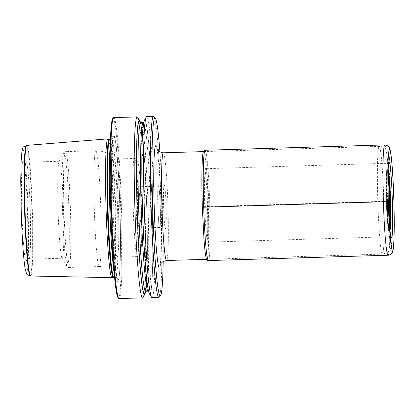 <?xml version="1.0" encoding="UTF-8"?>
<svg xmlns="http://www.w3.org/2000/svg" width="415" height="415" viewBox="0 0 415 415"><rect width="100%" height="100%" fill="white"/><g stroke="black" fill="none" stroke-linecap="round" stroke-linejoin="round"><path stroke-width="0.31" stroke-dasharray="2.08 1.56" d="M202.333 207.23A53.732 2.998 -91.7 0 1 203.594 151.776A53.732 2.998 -91.7 0 1 208.226 203.677A53.732 2.998 88.3 0 1 206.966 259.131A53.732 2.998 88.3 0 1 202.333 207.23C202.313 206.909 203.122 206.706 204.761 206.623A36.748 2.049 88.3 0 0 207.868 242.142L207.868 242.142A36.748 2.049 88.3 0 0 208.792 204.196A36.748 2.049 -91.7 0 0 205.69 168.677A36.748 2.049 -91.7 0 1 205.69 168.677L204.631 168.127C205.228 167.987 206.966 185.287 207.443 204.19L207.754 225.63C207.562 237.064 207.261 242.77 206.846 242.749L207.868 242.142L389.835 236.742A36.748 2.049 88.3 0 0 390.764 198.795A36.748 2.049 -91.7 0 0 387.657 163.277L388.699 162.68M390.914 237.276L389.835 236.742A36.748 2.049 88.3 0 1 386.733 201.223L204.761 206.623A36.748 2.049 -91.7 0 1 205.684 168.677L387.657 163.277A36.748 2.049 -91.7 0 0 386.733 201.223L388.103 201.228L388.279 201.602A50.22 2.801 88.3 0 0 388.279 201.607M30.627 276.006A65.342 3.647 88.3 0 0 32.282 208.532A65.342 3.647 -91.7 0 0 26.752 145.38M107.921 138.9A69.419 3.875 -91.7 0 1 113.726 205.99A69.419 3.875 -91.7 0 1 112.04 277.666M27.395 209.155A50.189 2.801 -91.7 0 1 26.223 260.952A50.189 2.801 -91.7 0 1 21.891 212.47A50.189 2.801 -91.7 0 1 23.245 160.667A50.189 2.801 -91.7 0 1 27.395 209.155M62.214 258.239A48.519 2.708 88.3 0 0 63.438 208.138A48.519 2.708 -91.7 0 0 59.335 161.243A48.519 2.708 -91.7 0 0 59.08 161.482A48.519 2.708 -91.7 0 0 58.116 211.344A48.519 2.708 88.3 0 0 61.944 258.016A48.519 2.708 88.3 0 0 62.214 258.239L28.972 259.225A48.519 2.708 88.3 0 1 24.874 212.33A48.519 2.708 -91.7 0 1 26.093 162.234A48.519 2.708 -91.7 0 1 26.181 162.255A48.519 2.708 -91.7 0 1 30.196 209.124A48.519 2.708 88.3 0 1 29.06 259.193L26.223 260.952M117.16 257.186L137.396 256.584C139.279 256.107 140.275 255.313 140.384 254.193C140.758 253.16 141.105 251.594 141.463 244.788C141.878 234.869 141.847 221.901 141.365 205.892A46.2 2.578 -91.7 0 0 137.375 161.269A46.2 2.578 -91.7 0 0 136.296 208.953A46.2 2.578 88.3 0 0 140.28 253.581A46.2 2.578 88.3 0 0 141.359 205.897C140.794 188.633 139.959 175.545 138.849 166.633C138.133 161.482 137.692 160.818 137.536 160.486C137.318 159.412 136.296 158.727 134.481 158.437A49.095 2.739 -91.7 0 1 138.631 205.887A49.095 2.739 88.3 0 1 137.396 256.584A49.095 2.739 88.3 0 1 133.246 209.134A49.095 2.739 -91.7 0 1 134.481 158.437L114.244 159.038A49.095 2.739 -91.7 0 0 113.01 209.736A49.095 2.739 88.3 0 0 117.16 257.186A49.095 2.739 88.3 0 0 117.352 257.056A49.095 2.739 88.3 0 0 118.394 206.488A49.095 2.739 -91.7 0 0 114.447 159.153C109.565 153.519 103.356 150.712 95.818 150.744A57.929 3.232 -91.7 0 1 100.71 206.737A57.929 3.232 88.3 0 1 99.252 266.555L68.916 267.457A57.929 3.232 88.3 0 0 70.379 207.635A57.929 3.232 -91.7 0 0 65.482 151.646L63.708 152.834A57.063 3.185 -91.7 0 1 68.828 207.708A57.063 3.185 88.3 0 1 67.074 266.373C67.702 267.219 68.314 267.582 68.916 267.457A57.929 3.232 88.3 0 1 64.024 211.463A57.929 3.232 -91.7 0 1 65.482 151.646L95.818 150.744A57.929 3.232 -91.7 0 0 94.355 210.566A57.929 3.232 88.3 0 0 99.252 266.555C106.785 266.139 112.813 262.975 117.352 257.056M137.578 208.18A22.809 1.271 -91.7 0 1 138.226 184.659A22.809 1.271 -91.7 0 1 140.078 206.67A22.809 1.271 88.3 0 1 139.575 230.185A22.809 1.271 88.3 0 1 137.578 208.18M158.452 186.195A20.636 1.152 -91.7 0 1 160.195 206.141A20.636 1.152 88.3 0 1 159.676 227.451A20.636 1.152 88.3 0 1 157.933 207.505A20.636 1.152 -91.7 0 1 158.452 186.195L140.384 186.729A20.636 1.152 -91.7 0 0 139.865 208.045A20.636 1.152 88.3 0 0 141.608 227.991A20.636 1.152 88.3 0 0 141.671 227.954A20.636 1.152 88.3 0 0 142.127 206.68A20.636 1.152 -91.7 0 0 140.452 186.76L138.226 184.659M157.85 207.557A22.088 1.235 -91.7 0 1 158.411 184.748A22.088 1.235 -91.7 0 1 160.273 206.094A22.088 1.235 88.3 0 1 159.718 228.898A22.088 1.235 88.3 0 1 157.85 207.557M164.19 184.576A22.088 1.235 -91.7 0 0 163.635 207.381A22.088 1.235 88.3 0 0 165.502 228.727A22.088 1.235 88.3 0 0 166.057 205.923A22.088 1.235 -91.7 0 0 164.19 184.576L158.411 184.748M119.733 205.684A73.476 4.103 -91.7 0 1 119.333 275.446A73.476 4.103 -91.7 0 1 111.671 210.54A73.476 4.103 -91.7 0 1 115.334 140.68A73.476 4.103 -91.7 0 1 119.733 205.684M112.761 118.508A89.79 5.011 -91.7 0 1 120.625 205.145A89.79 5.011 -91.7 0 1 118.083 297.731M113.741 117.611A90.517 5.053 -91.7 0 1 121.388 205.098A90.517 5.053 -91.7 0 1 119.11 298.567M143.076 297.431A90.517 5.053 88.3 0 0 144.882 204.403A90.517 5.053 -91.7 0 0 137.733 117.326M140.493 122.565A87.072 4.861 -91.7 0 1 146.677 204.455A87.072 4.861 88.3 0 1 145.525 292.036M144.28 120.563A87.072 4.861 -91.7 0 1 152.092 204.294A87.072 4.861 88.3 0 1 149.421 293.815M151.989 297.591A90.517 5.053 88.3 0 0 154.266 204.123A90.517 5.053 -91.7 0 0 146.62 116.636M153.773 116.568A90.517 5.053 -91.7 0 1 161.134 203.921A90.517 5.053 -91.7 0 1 159.137 297.239M159.915 152.025A89.069 4.97 -91.7 0 1 162.504 203.926A89.069 4.97 -91.7 0 1 163.162 261.476M388.321 202.878A7.242 0.405 88.3 0 1 388.092 207.272A7.242 0.405 -91.7 0 1 388.082 207.272A7.242 0.405 -91.7 0 1 387.465 200.16A7.242 0.405 -91.7 0 1 387.641 192.804A7.242 0.405 88.3 0 1 387.651 192.799A7.242 0.405 88.3 0 1 388.155 197.172M386.635 207.318A7.242 0.405 -91.7 0 0 386.65 207.313A7.242 0.405 88.3 0 0 386.822 199.952A7.242 0.405 88.3 0 0 386.209 192.84A7.242 0.405 88.3 0 0 386.194 192.845A7.242 0.405 -91.7 0 0 386.023 200.206A7.242 0.405 -91.7 0 0 386.635 207.318L388.082 207.272M205.088 150.256A55.179 3.081 -91.7 0 1 209.751 203.589A55.179 3.081 88.3 0 1 208.361 260.563M388.056 255.235A55.179 3.081 88.3 0 0 389.446 198.256A55.179 3.081 -91.7 0 0 384.783 144.923M387.901 169.865L387.812 177.148A38.097 2.127 -91.7 0 1 387.869 173.895L387.812 177.148A38.097 2.127 -91.7 0 1 391.703 184.976A38.097 2.127 -91.7 0 1 391.055 237.774A38.097 2.127 -91.7 0 1 387.812 177.148A38.097 2.127 -91.7 0 0 388.103 201.228A38.097 2.127 88.3 0 0 389.166 222.886A38.097 2.127 88.3 0 0 392.59 214.84A38.097 2.127 88.3 0 0 388.814 162.172A38.097 2.127 88.3 0 0 389.166 222.886A38.097 2.127 88.3 0 0 389.415 226.134L389.69 230.154M113.352 277.272A69.066 3.854 88.3 0 0 115.033 205.959A69.066 3.854 -91.7 0 0 109.254 139.212M26.529 145.525L26.327 145.598A65.134 3.636 -91.7 0 1 31.831 208.553A65.134 3.636 88.3 0 1 30.186 275.814L30.394 275.876M21.269 212.848A61.519 3.434 88.3 0 0 26.576 272.266A61.519 3.434 88.3 0 0 28.018 208.781A61.519 3.434 -91.7 0 0 22.711 149.359A61.519 3.434 -91.7 0 0 21.269 212.848M61.944 258.016L67.074 266.373A57.063 3.185 88.3 0 1 62.572 211.479A57.063 3.185 -91.7 0 1 63.708 152.834L59.08 161.482M109.799 139.269A68.989 3.849 -91.7 0 1 115.624 205.944A68.989 3.849 88.3 0 1 113.892 277.184M114.037 271.592A68.989 3.849 88.3 0 0 115.718 277.127A68.989 3.849 88.3 0 0 117.455 205.892A68.989 3.849 -91.7 0 0 111.625 139.217L110.447 139.248M110.276 144.84A68.989 3.849 -91.7 0 1 111.625 139.217L113.233 138.325L111.988 149.644C111.287 164.677 111.319 184.945 112.076 210.457C112.963 236.986 114.239 256.958 115.904 270.378C117.009 278.247 117.497 278.066 117.372 277.92L115.718 277.127L114.54 277.163M119.333 275.446L119.499 273.744A71.629 4 88.3 0 1 112.034 210.472A71.629 4 -91.7 0 1 115.603 142.371A71.629 4 -91.7 0 1 120.049 265.543A71.629 4 -91.7 0 1 112.232 216.397A71.629 4 -91.7 0 1 115.603 142.371A71.629 4 -91.7 0 1 119.888 205.736A71.629 4 88.3 0 1 119.499 273.744A71.629 4 88.3 0 0 116.636 150.526A71.629 4 88.3 0 0 111.749 200.046A71.629 4 88.3 0 0 119.499 273.744C120.661 262.456 120.812 234.356 119.899 205.741C119.058 178.652 117.336 153.011 115.603 142.371L115.334 140.68M140.389 123.011A86.175 4.809 -91.7 0 1 146.625 204.486L144.513 159.977L142.833 139.295C142.075 131.934 141.339 126.85 140.628 124.044L140.016 122.285M145.39 291.595A86.175 4.809 88.3 0 0 146.625 204.486C147.616 235.513 147.574 266.414 146.521 281.676L145.063 292.347M145.857 291.978A84.722 4.731 88.3 0 0 147.989 204.491A84.722 4.731 -91.7 0 0 140.83 122.607M143.362 122.529A84.722 4.731 -91.7 0 1 150.521 204.413A84.722 4.731 88.3 0 1 148.388 291.901L149.203 292.222L148.591 290.464C147.88 287.652 147.143 282.574 146.386 275.212L144.705 254.53L142.594 210.016A86.175 4.809 88.3 0 0 150.028 293.26A86.175 4.809 88.3 0 0 152.046 204.325A86.175 4.809 -91.7 0 0 144.612 121.087A86.175 4.809 -91.7 0 0 142.594 210.021C141.681 181.277 141.64 152.523 142.49 136.416L143.673 123.846L144.155 122.16L143.362 122.529M155.698 145.696A61.233 3.419 -91.7 0 1 160.978 204.844A61.233 3.419 -91.7 0 1 159.542 268.038M163.365 152.798A53.877 3.009 -91.7 0 1 167.94 205.716A53.877 3.009 -91.7 0 1 166.654 260.475A53.877 3.009 -91.7 0 1 166.56 260.501M379.108 146.422A53.877 3.009 -91.7 0 1 379.201 146.391A53.877 3.009 -91.7 0 1 383.782 199.309A53.877 3.009 -91.7 0 1 382.49 254.068A53.877 3.009 -91.7 0 1 382.397 254.099A53.877 3.009 -91.7 0 1 377.821 201.182A53.877 3.009 -91.7 0 1 379.108 146.422M388.347 155.775A44.249 2.469 -91.7 0 1 392.165 198.52A44.249 2.469 -91.7 0 1 391.127 244.186A44.249 2.469 -91.7 0 1 388.663 228.105A44.249 2.469 -91.7 0 1 388.041 156.356A44.249 2.469 -91.7 0 1 392.512 215.478A44.249 2.469 -91.7 0 1 388.663 228.105A44.249 2.469 -91.7 0 1 386.998 171.971A44.249 2.469 -91.7 0 1 391.589 184.343A44.249 2.469 -91.7 0 1 390.629 243.631A44.249 2.469 -91.7 0 1 386.998 171.971A44.249 2.469 -91.7 0 1 388.347 155.775M389.856 230.839A30.985 1.727 88.3 0 1 389.752 230.963A30.985 1.727 -91.7 0 1 388.025 219.701A30.985 1.727 -91.7 0 1 387.589 169.46A30.985 1.727 -91.7 0 1 390.723 210.862A30.985 1.727 -91.7 0 1 388.025 219.701A30.985 1.727 -91.7 0 1 386.863 180.395A30.985 1.727 -91.7 0 1 390.074 189.058A30.985 1.727 -91.7 0 1 389.405 230.574A30.985 1.727 -91.7 0 1 386.863 180.395A30.985 1.727 -91.7 0 1 387.807 169.055A30.985 1.727 88.3 0 1 388.03 169.17M389.503 227.14A29.444 1.644 88.3 0 1 388.985 229.448A29.444 1.644 -91.7 0 1 388.772 229.329L389.322 230.226A30.362 1.696 -91.7 0 0 389.545 230.351A30.362 1.696 88.3 0 0 389.763 229.926M387.989 170.088A30.362 1.696 88.3 0 0 387.636 169.678A30.362 1.696 -91.7 0 0 387.527 169.813L387.548 169.771C387.237 170.503 387.008 174.041 386.863 180.395L386.998 171.971C386.718 187.507 387.46 212.61 388.663 228.105L388.025 219.701C388.554 226.035 388.99 229.557 389.343 230.263L389.322 230.226A30.362 1.696 -91.7 0 1 386.894 200.066A30.362 1.696 -91.7 0 1 387.527 169.813L387.034 170.741A29.444 1.644 -91.7 0 1 387.138 170.612A29.444 1.644 88.3 0 1 387.895 172.884M388.772 229.329A29.444 1.644 -91.7 0 1 386.417 200.077A29.444 1.644 -91.7 0 1 387.034 170.741C384.933 173.449 386.505 226.725 388.772 229.329M387.864 174.648A28.723 1.603 88.3 0 0 386.967 171.343A28.723 1.603 -91.7 0 0 386.292 200.985A28.723 1.603 -91.7 0 0 388.767 228.727A28.723 1.603 88.3 0 0 389.369 225.381M26.181 162.255L23.245 160.667M59.335 161.243L26.093 162.234M141.671 227.954L139.575 230.185M159.676 227.451L141.608 227.991M165.502 228.727L159.718 228.898M156.818 148.778C156.969 148.762 158.157 154.904 159.178 169.144C159.998 180.395 160.621 193.183 161.046 207.5C161.539 225.07 161.601 239.818 161.248 251.739L160.263 264.9M203.423 151.61L379.201 146.391C382.614 146.511 385.187 147.782 386.925 150.214C387.838 151.101 388.653 153.425 389.369 157.192C390.157 161.663 390.899 170.254 391.594 182.958C392.274 196.357 392.616 209.404 392.616 222.087C392.554 234.153 392.232 241.717 391.636 244.777C391.112 248.518 389.514 251.189 386.842 252.787L382.397 254.099L206.618 259.313M386.209 192.84L387.651 192.799"/><path stroke-width="0.62" d="M30.394 275.876L30.186 275.814A65.134 3.636 88.3 0 1 24.687 212.859A65.134 3.636 -91.7 0 1 26.327 145.598L26.529 145.525A65.342 3.647 -91.7 0 0 25.118 212.854A65.342 3.647 88.3 0 0 30.388 275.871A65.342 3.647 88.3 0 0 30.627 276.006L111.967 277.671A69.419 3.875 -91.7 0 1 106.116 210.576A69.419 3.875 -91.7 0 1 107.853 138.89A69.419 3.875 -91.7 0 1 107.921 138.9L109.799 139.269A68.989 3.849 -91.7 0 0 108.061 210.504A68.989 3.849 88.3 0 0 113.892 277.184L112.04 277.666A69.419 3.875 -91.7 0 1 111.967 277.671M26.524 145.53A65.342 3.647 -91.7 0 1 26.752 145.38L107.853 138.89M137.23 116.916A90.517 5.053 -91.7 0 0 134.953 210.384A90.517 5.053 88.3 0 0 142.599 297.871L119.11 298.567A90.517 5.053 -91.7 0 1 118.825 298.432L118.083 297.731A89.79 5.011 -91.7 0 1 110.779 211.079A89.79 5.011 -91.7 0 1 112.761 118.508L113.461 117.761A90.517 5.053 -91.7 0 1 113.741 117.611L137.23 116.916A90.517 5.053 -91.7 0 1 137.733 117.326L139.798 120.692A87.072 4.861 -91.7 0 1 140.493 122.565M118.825 298.432A90.517 5.053 -91.7 0 1 111.459 211.079A90.517 5.053 -91.7 0 1 113.461 117.761M142.599 297.871A90.517 5.053 88.3 0 0 143.076 297.431L144.939 293.945A87.072 4.861 88.3 0 0 145.525 292.036M144.939 293.945A87.072 4.861 88.3 0 1 137.126 210.213A87.072 4.861 -91.7 0 1 139.798 120.692M146.142 117.077A90.517 5.053 -91.7 0 0 144.342 210.104A90.517 5.053 88.3 0 0 151.485 297.182L149.421 293.815A87.072 4.861 88.3 0 1 142.547 210.052A87.072 4.861 -91.7 0 1 144.28 120.563L146.142 117.077A90.517 5.053 -91.7 0 1 146.62 116.636L153.488 116.433A90.517 5.053 -91.7 0 1 153.773 116.568L155.257 117.969A89.069 4.97 -91.7 0 1 159.915 152.025M151.485 297.182A90.517 5.053 88.3 0 0 151.989 297.591L158.857 297.389A90.517 5.053 -91.7 0 1 151.21 209.902A90.517 5.053 -91.7 0 1 153.488 116.433M163.162 261.476A89.069 4.97 -91.7 0 1 160.532 295.75L159.137 297.239A90.517 5.053 -91.7 0 1 158.857 297.389M160.532 295.75A89.069 4.97 -91.7 0 1 152.736 209.814A89.069 4.97 -91.7 0 1 155.257 117.969M388.321 202.878A7.242 0.405 88.3 0 0 388.155 197.172M388.279 201.607A50.22 2.801 88.3 0 0 389.69 230.159L388.284 201.602A50.22 2.801 -91.7 0 1 387.901 169.86L388.284 201.602L202.333 207.23C201.903 193.24 201.783 180.888 201.97 170.186C202.235 158.094 202.753 153.789 203.22 152.232C203.542 151.024 204.164 150.365 205.088 150.256A55.179 3.081 -91.7 0 0 203.703 207.235A55.179 3.081 88.3 0 0 208.361 260.563C207.433 260.511 206.774 259.889 206.38 258.706C205.819 257.175 205.046 252.911 204.066 240.856L202.333 207.23M388.056 255.235C388.601 255.339 389.514 255.023 390.79 254.281C391.532 253.871 392.191 252.896 392.766 251.355C393.425 249.239 393.788 245.851 394.11 235.87C394.364 225.345 394.271 212.807 393.825 198.261C393.213 179.674 392.31 165.445 391.117 155.568C390.302 149.846 389.965 148.762 389.171 147.392C389.156 146.511 385.981 144.555 384.783 144.923A55.179 3.081 -91.7 0 0 383.398 201.903A55.179 3.081 88.3 0 0 388.056 255.235L208.361 260.563M387.901 169.865L387.901 169.86A50.22 2.801 -91.7 0 1 393.031 180.183A50.22 2.801 -91.7 0 1 392.175 249.788A50.22 2.801 -91.7 0 1 387.901 169.86A50.22 2.801 -91.7 0 1 390.463 152.056A50.22 2.801 -91.7 0 1 393.788 198.282A50.22 2.801 88.3 0 1 393.368 247.278A50.22 2.801 88.3 0 1 389.69 230.159A50.22 2.801 88.3 0 0 394.198 219.551A50.22 2.801 88.3 0 0 389.218 150.116A50.22 2.801 88.3 0 0 389.69 230.159L389.69 230.154M390.837 237.167L389.415 226.128A38.097 2.127 88.3 0 0 392.051 235.108A38.097 2.127 88.3 0 0 392.279 198.707A38.097 2.127 -91.7 0 0 389.887 164.335A38.097 2.127 -91.7 0 0 387.869 173.895L388.627 162.794M109.254 139.212A69.066 3.854 -91.7 0 0 107.459 210.524A69.066 3.854 88.3 0 0 113.352 277.272M110.276 144.84A68.989 3.849 -91.7 0 0 109.887 210.452A68.989 3.849 88.3 0 0 114.037 271.592M145.39 291.595A86.175 4.809 88.3 0 1 137.173 210.182A86.175 4.809 -91.7 0 1 140.389 123.011M140.021 122.285L140.83 122.607A84.722 4.731 -91.7 0 0 138.698 210.094A84.722 4.731 88.3 0 0 145.857 291.978L145.063 292.347M148.726 291.942L148.388 291.901A84.722 4.731 88.3 0 1 141.23 210.016A84.722 4.731 -91.7 0 1 143.362 122.529L140.83 122.607M159.542 268.038A61.233 3.419 -91.7 0 1 154.261 208.89A61.233 3.419 -91.7 0 1 155.698 145.696M206.618 259.313L166.56 260.501A53.877 3.009 -91.7 0 1 161.98 207.583A53.877 3.009 -91.7 0 1 163.271 152.829A53.877 3.009 -91.7 0 1 163.365 152.798C159.713 152.061 157.861 151.257 157.809 150.38L156.818 148.778M389.856 230.839A30.985 1.727 88.3 0 0 390.51 199.957A30.985 1.727 88.3 0 0 388.03 169.17M389.763 229.926A30.362 1.696 88.3 0 0 390.282 199.963A30.362 1.696 88.3 0 0 387.989 170.088M389.503 227.14A29.444 1.644 88.3 0 0 389.706 199.983A29.444 1.644 88.3 0 0 387.895 172.884M389.369 225.381A28.723 1.603 88.3 0 0 389.467 199.989A28.723 1.603 88.3 0 0 387.864 174.648M384.783 144.923L205.088 150.256M30.186 275.814C25.543 274.222 27.214 274.912 25.471 270.362C23.608 261.357 22.088 238.293 21.264 212.854L20.75 180.66L21.165 160.501L21.938 151.319C23.411 146.677 21.782 147.46 26.327 145.598M114.54 277.163L113.892 277.184M110.447 139.248L109.799 139.269M148.388 291.901L145.857 291.978M143.694 122.472L143.362 122.529M160.263 264.9C160.008 264.5 160.953 263.375 163.085 261.523L166.56 260.501M163.365 152.798L203.423 151.61"/></g></svg>
